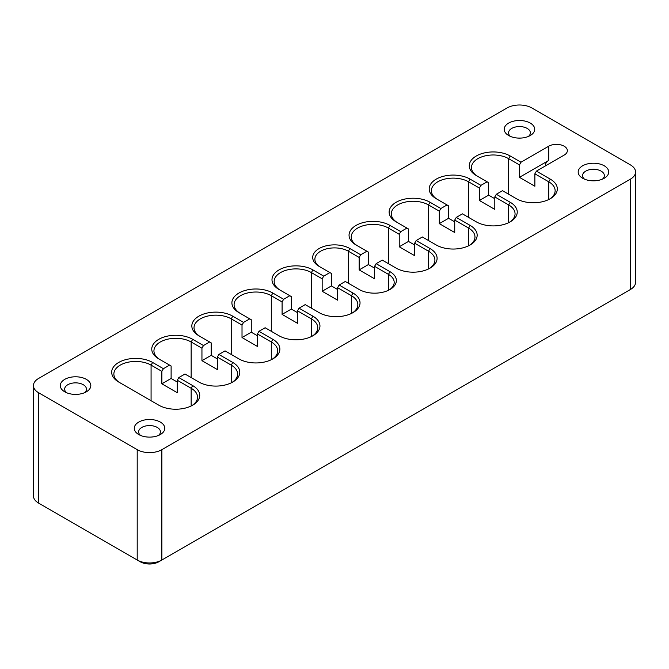 <?xml version="1.0" encoding="UTF-8"?>
<svg xmlns="http://www.w3.org/2000/svg" width="669" height="669" viewBox="0 0 669 669"><rect width="100%" height="100%" fill="white"/><g stroke="black" fill="none" stroke-linecap="round" stroke-linejoin="round"><path stroke-width="1" d="M496.339 194.261L510.213 202.272A23.975 13.84 0 0 1 510.213 221.849A23.975 13.84 0 0 1 476.303 221.849L462.43 213.837L456.266 217.4L470.14 225.411A23.975 13.84 0 0 1 470.14 244.988A23.975 13.84 0 0 1 436.23 244.988L422.356 236.977L416.193 240.539L430.067 248.55A23.975 13.84 0 0 1 430.067 268.127A23.975 13.84 0 0 1 396.157 268.127L382.283 260.116L376.12 263.678L389.985 271.681A21.801 12.586 0 0 1 389.994 289.485A21.801 12.586 0 0 1 359.161 289.485L345.288 281.473L339.124 285.036L352.998 293.039A23.975 13.84 0 0 1 352.998 312.624A23.975 13.84 0 0 1 319.088 312.624L305.215 304.612L299.051 308.175L312.925 316.178A23.975 13.84 0 0 1 312.925 335.754A23.975 13.84 0 0 1 279.015 335.754L265.141 327.751L258.97 331.306L272.843 339.317A23.975 13.84 0 0 1 272.843 358.893A23.975 13.84 0 0 1 238.933 358.893L225.06 350.882L218.897 354.445L232.77 362.456A23.975 13.84 0 0 1 232.77 382.032A23.975 13.84 0 0 1 198.86 382.032L184.987 374.021L178.824 377.584L192.697 385.595A23.975 13.84 0 0 1 192.697 405.171A23.975 13.84 0 0 1 158.787 405.171L118.706 382.032A23.975 13.84 0 0 1 118.706 362.456A23.975 13.84 0 0 1 152.616 362.456L163.412 368.686L169.575 365.123L158.787 358.893A23.975 13.84 0 0 1 158.787 339.317A23.975 13.84 0 0 1 192.697 339.317L203.485 345.547L209.648 341.984L198.86 335.754A23.975 13.84 0 0 1 198.86 316.178A23.975 13.84 0 0 1 232.77 316.178L243.558 322.408L249.721 318.854L238.933 312.624A23.975 13.84 0 0 1 238.933 293.039A23.975 13.84 0 0 1 272.843 293.039L283.631 299.269L289.802 295.715L279.006 289.485A23.975 13.84 0 0 0 279.015 289.485A23.975 13.84 0 0 1 279.015 269.908A23.975 13.84 0 0 1 312.925 269.908L323.712 276.138L329.876 272.576L319.088 266.346A21.801 12.586 0 0 1 319.088 248.55A21.801 12.586 0 0 1 349.912 248.55L360.7 254.78L366.871 251.218L356.075 244.988A23.975 13.84 0 0 1 356.075 225.411A23.975 13.84 0 0 1 389.985 225.411L400.781 231.641L406.944 228.079L396.157 221.849A23.975 13.84 0 0 1 396.157 202.272A23.975 13.84 0 0 1 430.067 202.272L440.854 208.502L447.017 204.94L436.23 198.71A23.975 13.84 0 0 1 436.23 179.133A23.975 13.84 0 0 1 470.14 179.133L480.927 185.363L487.099 181.809L476.303 175.579A23.975 13.84 0 0 1 476.303 155.994A23.975 13.84 0 0 1 510.213 155.994L521.009 162.224L548.747 146.21A10.896 6.289 0 0 1 560.639 144.847A10.896 6.289 0 0 1 567.354 150.659A10.896 6.289 0 0 1 564.176 155.099L536.421 171.13L550.294 179.133A23.975 13.84 0 0 1 550.294 198.71A23.975 13.84 0 0 1 516.384 198.71L502.511 190.707L496.339 194.261L494.801 196.937L494.801 209.389L479.389 200.491L479.389 188.031L468.601 181.809A21.801 12.586 0 0 0 444.843 179.075A21.801 12.586 0 0 0 431.388 190.707A21.801 12.586 0 0 0 437.743 199.588M521.009 162.224L519.462 164.9L519.462 177.352L548.764 160.435A10.896 6.289 0 0 0 548.747 160.451L548.764 146.202L548.764 160.435A10.896 6.289 0 0 0 545.561 164.9A10.896 6.289 0 0 0 545.67 165.787M64.759 391.825A15.262 8.806 0 0 0 86.343 391.825A15.262 8.806 0 0 0 86.343 379.365A15.262 8.806 0 0 0 64.759 379.365A15.262 8.806 0 0 0 64.759 391.825L64.759 391.825M582.657 178.247A15.262 8.806 0 0 0 604.241 178.247A15.262 8.806 0 0 0 604.241 165.787A15.262 8.806 0 0 0 582.657 165.787A15.262 8.806 0 0 0 582.657 178.247L582.657 178.247M508.674 135.531A15.262 8.806 0 0 0 530.258 135.531A15.262 8.806 0 0 0 530.249 123.071A15.262 8.806 0 0 0 508.674 123.071A15.262 8.806 0 0 0 508.674 135.531L508.674 135.531M138.751 434.541A15.262 8.806 0 0 0 160.326 434.541A15.262 8.806 0 0 0 160.326 422.08A15.262 8.806 0 0 0 138.751 422.08A15.262 8.806 0 0 0 138.742 434.541A15.262 8.806 0 0 0 138.751 434.541M161.865 449.668L630.441 179.133A17.436 10.068 0 0 0 635.55 172.017A17.436 10.068 0 0 0 630.441 164.9L531.796 107.943A17.436 10.068 180 0 0 507.135 107.943L38.559 378.47A17.436 10.068 0 0 0 33.45 385.595A17.436 10.068 0 0 0 38.559 392.711L137.204 449.668A17.436 10.068 0 0 0 161.865 449.668L161.865 560.012L630.441 289.485A17.436 10.068 0 0 0 635.55 282.368L635.55 172.017M509.41 222.292A21.801 12.586 0 0 0 515.063 213.837A21.801 12.586 0 0 0 508.674 204.94L494.801 196.937M549.483 199.161A21.801 12.586 0 0 0 555.136 190.707A21.801 12.586 0 0 0 548.747 181.809L534.874 173.798L534.874 186.258L519.462 177.352M536.421 171.13L534.874 173.798M456.266 217.4L454.728 220.068L454.728 232.528L439.316 223.63L439.316 211.17L428.52 204.94A21.801 12.586 0 0 0 404.77 202.214A21.801 12.586 0 0 0 391.315 213.837A21.801 12.586 0 0 0 397.67 222.727M469.337 245.431A21.801 12.586 0 0 0 474.982 236.977A21.801 12.586 0 0 0 468.601 228.079L454.728 220.068M416.193 240.539L414.655 243.207L414.655 255.667L399.234 246.769L399.234 234.309L388.446 228.079A21.801 12.586 0 0 0 364.689 225.353A21.801 12.586 0 0 0 351.233 236.977A21.801 12.586 0 0 0 357.597 245.866M429.255 268.57A21.801 12.586 0 0 0 434.909 260.116A21.801 12.586 0 0 0 428.52 251.218L414.655 243.207M519.462 164.9L508.674 158.67A21.801 12.586 0 0 0 484.916 155.936A21.801 12.586 0 0 0 471.461 167.568A21.801 12.586 0 0 0 477.825 176.449M376.12 263.678L374.573 266.346L374.573 278.806L359.161 269.908L359.161 257.448L348.373 251.218A19.618 11.323 0 0 0 326.99 248.759A19.618 11.323 0 0 0 314.882 259.229A19.618 11.323 0 0 0 320.602 267.224M487.099 181.809L488.638 182.696L488.638 195.156L494.801 198.71M389.174 289.928A19.618 11.323 0 0 0 394.192 282.36A19.618 11.323 0 0 0 388.446 274.357L374.573 266.346M480.927 185.363L479.389 188.031M479.389 200.491L488.638 195.156M339.124 285.036L337.586 287.703L337.586 300.164L322.165 291.266L322.165 278.806L311.378 272.576A21.801 12.586 0 0 0 287.628 269.85A21.801 12.586 0 0 0 274.165 281.473A21.801 12.586 0 0 0 280.528 290.354M447.017 204.94L448.565 205.835L448.565 218.295L454.728 221.849M352.187 313.067A21.801 12.586 0 0 0 357.84 304.612A21.801 12.586 0 0 0 351.459 295.715L337.586 287.703M440.854 208.502L439.316 211.17M439.316 223.63L448.565 218.295M299.051 308.175L297.504 310.842L297.504 323.303L282.092 314.397L282.092 301.945L271.305 295.715A21.801 12.586 0 0 0 247.547 292.98A21.801 12.586 0 0 0 234.091 304.612A21.801 12.586 0 0 0 240.447 313.493M406.944 228.079L408.483 228.974L408.483 241.425L414.655 244.988M312.114 336.206A21.801 12.586 0 0 0 317.767 327.751A21.801 12.586 0 0 0 311.378 318.854L297.504 310.842M400.781 231.641L399.234 234.309M399.234 246.769L408.483 241.425M258.97 331.306L257.431 333.982L257.431 346.433L242.019 337.536L242.019 325.075L231.231 318.854A21.801 12.586 0 0 0 207.474 316.119A21.801 12.586 0 0 0 194.018 327.751A21.801 12.586 0 0 0 200.374 336.632M366.871 251.218L368.41 252.104L368.41 264.564L374.573 268.127M272.04 359.337A21.801 12.586 0 0 0 277.685 350.882A21.801 12.586 0 0 0 271.305 341.984L257.431 333.982M360.7 254.78L359.161 257.448M359.161 269.908L368.41 264.564M218.897 354.445L217.358 357.112L217.358 369.572L201.946 360.675L201.946 348.214L191.15 341.984A21.801 12.586 0 0 0 167.401 339.258A21.801 12.586 0 0 0 153.937 350.882A21.801 12.586 0 0 0 160.301 359.771M329.876 272.576L331.414 273.462L331.414 285.922L337.586 289.485M231.959 382.476A21.801 12.586 0 0 0 237.612 374.021A21.801 12.586 0 0 0 231.231 365.123L217.358 357.112M323.712 276.138L322.165 278.806M322.165 291.266L331.414 285.922M178.824 377.584L177.277 380.251L177.277 392.711L161.865 383.814L161.865 371.354L151.077 365.123A21.801 12.586 0 0 0 127.319 362.397A21.801 12.586 0 0 0 113.864 374.021A21.801 12.586 0 0 0 120.228 382.911M289.802 295.715L291.341 296.601L291.341 309.061L297.504 312.624M191.886 405.615A21.801 12.586 0 0 0 197.539 397.16A21.801 12.586 0 0 0 191.15 388.263L177.277 380.251M283.631 299.269L282.092 301.945M282.092 314.397L291.341 309.061M249.721 318.854L251.268 319.74L251.268 332.2L257.431 335.754M163.412 368.686L161.865 371.354M243.558 322.408L242.019 325.075M242.019 337.536L251.268 332.2M161.865 383.814L171.113 378.47L171.113 366.018L169.575 365.123M209.648 341.984L211.187 342.879L211.187 355.339L217.358 358.893M203.485 345.547L201.946 348.214M201.946 360.675L211.187 355.339M84.537 392.711A10.896 6.289 0 0 0 86.452 389.149A10.896 6.289 0 0 0 75.547 382.86A10.896 6.289 0 0 0 64.65 389.149A10.896 6.289 0 0 0 66.566 392.711M602.435 179.133A10.896 6.289 0 0 0 604.35 175.579A10.896 6.289 0 0 0 593.453 169.282A10.896 6.289 0 0 0 582.548 175.579A10.896 6.289 0 0 0 584.463 179.133M528.451 136.417A10.896 6.289 0 0 0 530.366 132.863A10.896 6.289 0 0 0 519.462 126.566A10.896 6.289 0 0 0 508.565 132.863A10.896 6.289 0 0 0 510.472 136.417M158.528 435.427A10.896 6.289 0 0 0 160.435 431.865A10.896 6.289 0 0 0 149.538 425.576A10.896 6.289 0 0 0 138.634 431.865A10.896 6.289 0 0 0 140.549 435.427M33.45 385.595L33.45 495.938A17.436 10.068 0 0 0 38.559 503.063L137.204 560.012A17.436 10.068 0 0 0 161.865 560.012L158.787 561.793L161.865 560.012M41.612 504.827A13.079 7.551 0 0 0 41.637 504.844L38.559 503.063L38.559 392.711M630.441 179.133L630.441 289.485L627.363 291.266A13.079 7.551 0 0 0 627.388 291.249M41.637 504.844L38.559 503.063L41.637 504.844M137.204 449.668L137.204 560.012L140.289 561.793A13.079 7.551 0 0 0 158.787 561.793M171.113 378.47L177.277 382.032M510.213 202.272L508.674 204.94L508.674 222.668M550.294 179.133L548.747 181.809L548.747 199.529M470.14 225.411L468.601 228.079L468.601 245.807M430.067 248.55L428.52 251.218L428.52 268.938M510.213 155.994L508.674 158.67L508.674 194.261M389.985 271.681L388.446 274.357L388.446 290.287M470.14 179.133L468.601 181.809L468.601 217.4M352.998 293.039L351.459 295.715L351.459 313.435M430.067 202.272L428.52 204.94L428.52 240.539M312.925 316.178L311.378 318.854L311.378 336.574M389.985 225.411L388.446 228.079L388.446 263.678M272.843 339.317L271.305 341.984L271.305 359.713M349.912 248.55L348.373 251.218L348.373 283.255M232.77 362.456L231.231 365.123L231.231 382.852M312.925 269.908L311.378 272.576L311.378 308.175M192.697 385.595L191.15 388.263L191.15 405.983M272.843 293.039L271.305 295.715L271.305 331.306M152.616 362.456L151.077 365.123L151.077 400.723M232.77 316.178L231.231 318.854L231.231 354.445M192.697 339.317L191.15 341.984L191.15 377.584M627.363 291.266L630.441 289.485L627.363 291.266"/></g></svg>
